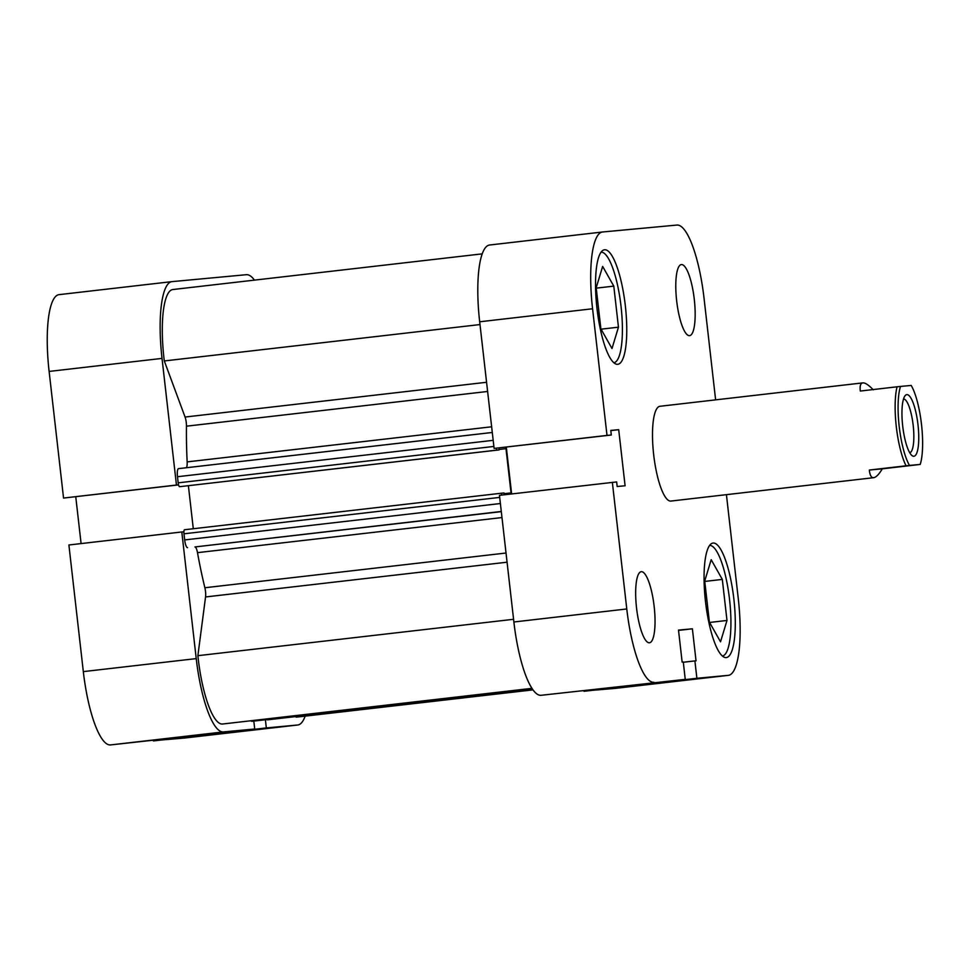 <?xml version="1.0" encoding="UTF-8"?>
<svg xmlns="http://www.w3.org/2000/svg" width="970" height="970" viewBox="0 0 970 970"><rect width="100%" height="100%" fill="white"/><g stroke="black" fill="none" stroke-linecap="round" stroke-linejoin="round"><path stroke-width="1.45" d="M172.951 289.521A67.585 16.696 83.4 0 0 172.866 289.533A67.585 16.696 83.4 0 0 164.306 360.949L185.064 417.039L486.564 382.277M479.992 324.562L164.306 360.949M487.607 391.468L186.458 426.182A178.904 44.183 83.4 0 0 187.149 461.89L491.632 426.788M496.191 448.225A3.977 0.982 83.4 0 0 497.258 450.08L499.113 449.91L498.895 447.958M505.746 447.17A3.977 0.982 -96.6 0 1 505.988 448.673L499.065 449.474M504.109 493.706L511.032 492.905L505.988 448.673M511.032 492.905A3.977 0.982 -96.6 0 1 511.117 493.997M504.23 494.797L504.024 492.966L502.157 493.136A3.977 0.982 83.4 0 0 501.538 495.1M295.898 716.551L296.105 717.109A67.585 16.696 83.4 0 0 296.868 717.085L532.966 689.876M267.465 719.825A7.954 1.964 -96.6 0 1 267.453 719.837A7.954 1.964 -96.6 0 1 267.441 719.837L532.542 689.27L267.441 719.837M253.328 721.146A3.977 0.982 -96.6 0 1 253.315 721.146L251.8 721.292A7.954 1.964 -96.6 0 1 250.963 720.734M507.067 562.2L205.555 596.95L197.88 655.684A67.585 16.696 83.4 0 0 222.542 724.02L531.924 688.348M205.555 596.95A7.954 1.964 83.4 0 0 204.876 587.747L506.025 553.021M501.975 517.556L197.492 552.658A178.904 44.183 83.4 0 0 204.876 587.747M197.492 552.658A7.954 1.964 83.4 0 0 194.934 546.947L501.308 511.626M501.284 511.469L194.934 546.947M187.537 547.638A7.954 1.964 -96.6 0 1 184.676 539.926L500.374 503.527M499.683 497.404L183.985 533.803L184.676 539.926M183.985 533.803A3.977 0.982 -96.6 0 1 184.506 529.753L502.145 493.136L184.506 529.753M193.297 528.747L188.386 485.727M497.258 450.08L179.608 486.697L499.113 449.91M179.608 486.697A3.977 0.982 -96.6 0 1 178.177 482.842L177.486 476.719A7.954 1.964 -96.6 0 1 178.529 468.643A7.954 1.964 -96.6 0 1 178.541 468.643L492.287 432.474M186.313 467.746A7.954 1.964 83.4 0 0 187.149 461.89M186.458 426.182A7.954 1.964 83.4 0 0 185.064 417.039M532.918 689.803L296.105 717.109M513.567 619.296L197.88 655.684M601.097 252.176A55.654 13.75 -96.6 0 1 620.982 305.902A55.654 13.75 -96.6 0 1 613.84 362.756M709.616 545.443A55.654 13.75 -96.6 0 1 729.513 599.181A55.654 13.75 -96.6 0 1 722.371 656.023M641.303 571.682A35.781 8.839 83.4 0 0 641.255 571.694A35.781 8.839 83.4 0 0 636.562 608.154A35.781 8.839 83.4 0 0 649.403 642.783A35.781 8.839 83.4 0 0 649.451 642.783A35.781 8.839 83.4 0 0 654.144 606.323A35.781 8.839 83.4 0 0 641.303 571.682M681.425 264.555A35.781 8.839 83.4 0 0 681.376 264.567A35.781 8.839 83.4 0 0 676.684 301.027A35.781 8.839 83.4 0 0 689.524 335.656A35.781 8.839 83.4 0 0 689.573 335.656A35.781 8.839 83.4 0 0 694.265 299.196A35.781 8.839 83.4 0 0 681.425 264.555M604.625 249.763A57.642 14.235 83.4 0 0 604.553 249.763A57.642 14.235 83.4 0 0 596.986 308.508A57.642 14.235 83.4 0 0 617.684 364.308A57.642 14.235 83.4 0 0 617.757 364.308A57.642 14.235 83.4 0 0 625.31 305.562A57.642 14.235 83.4 0 0 604.625 249.763M713.156 543.042A57.642 14.235 83.4 0 0 713.083 543.042A57.642 14.235 83.4 0 0 705.517 601.788A57.642 14.235 83.4 0 0 726.203 657.587A57.642 14.235 83.4 0 0 726.287 657.575A57.642 14.235 83.4 0 0 733.841 598.842A57.642 14.235 83.4 0 0 713.156 543.042M660.012 406.272A47.712 11.786 83.4 0 0 659.952 406.284A47.712 11.786 83.4 0 0 653.695 454.894A47.712 11.786 83.4 0 0 670.816 501.078A47.712 11.786 83.4 0 0 670.876 501.066L873.655 477.689C876.031 477.398 878.905 474.451 882.3 468.837L920.203 464.436A45.323 11.191 83.4 0 0 921.5 424.399A45.323 11.191 83.4 0 0 911.206 385.442L900.499 386.436A45.323 11.191 83.4 0 0 899.202 426.473A45.323 11.191 83.4 0 0 909.496 465.43L920.203 464.436M615.538 688.361A75.539 18.66 -96.6 0 1 615.429 688.373A75.539 18.66 -96.6 0 1 615.332 688.373L728.227 675.362A75.539 18.66 83.4 0 0 728.337 675.35A75.539 18.66 83.4 0 0 738.267 598.575L726.421 494.664M583.952 691.04L615.332 688.373M541.005 695.308L685.256 679.364L541.005 695.308A75.539 18.66 -96.6 0 1 513.882 621.988L499.453 495.343L616.653 481.932L617.175 486.516L625.092 485.776L618.702 429.686L610.785 430.425L611.306 435.009L607.002 435.409L592.573 308.763L479.677 321.785A75.539 18.66 -96.6 0 1 489.607 245.01A75.539 18.66 -96.6 0 1 489.704 244.998L602.406 232.012M506.304 447.109L511.639 493.936M607.002 435.409L494.106 448.419L611.306 435.009M494.106 448.419L479.677 321.785M715.617 399.858L704.062 298.384A75.539 18.66 83.4 0 0 676.927 225.064L602.6 231.988A75.539 18.66 83.4 0 0 602.503 232A75.539 18.66 83.4 0 0 592.573 308.763M513.882 621.988L626.778 608.966L612.349 482.332M626.778 608.966A75.539 18.66 83.4 0 0 653.913 682.286M728.227 675.362L696.884 678.285L694.896 660.897L696.036 660.8L692.386 628.803L678.503 630.1L682.14 662.086L683.28 661.989L685.256 679.364M696.884 678.285L583.976 691.295M618.702 429.686L610.797 430.595M692.386 628.803L678.539 630.403M694.896 660.897L683.304 662.243M704.717 581.042L711.18 559.702L722.31 579.405L726.991 620.461L720.528 641.801L709.385 622.097L704.717 581.042M726.991 620.461L709.591 622.461M722.31 579.405L704.753 581.43M600.866 328.818L596.186 287.775L602.649 266.423L613.792 286.126L618.46 327.181L611.997 348.521L600.866 328.818M618.46 327.181L601.073 329.182M613.792 286.126L596.235 288.151M253.813 721.098L254.71 729.003L110.459 744.936A75.539 18.66 -96.6 0 1 83.323 671.616L196.231 658.606L181.802 531.972L183.888 531.778M196.231 658.606A75.539 18.66 83.4 0 0 223.355 731.926L110.459 744.936M254.71 729.003L223.355 731.926M184.979 737.988A75.539 18.66 -96.6 0 1 184.882 738A75.539 18.66 -96.6 0 1 184.785 738.012L297.681 725.002L266.326 727.924L265.404 719.752M297.681 725.002A75.539 18.66 83.4 0 0 297.778 724.99A75.539 18.66 83.4 0 0 305.15 716.139M254.419 280.124A75.539 18.66 83.4 0 0 246.38 274.692L172.054 281.627A75.539 18.66 83.4 0 0 171.957 281.627A75.539 18.66 83.4 0 0 162.026 358.403L49.118 371.425A75.539 18.66 -96.6 0 1 59.049 294.65A75.539 18.66 -96.6 0 1 59.158 294.637L171.848 281.639M178.541 484.842L176.455 485.036L162.026 358.403M75.757 496.749L81.092 543.576M49.118 371.425L63.547 498.059L178.553 484.891M184.785 738.012L153.405 740.68M83.323 671.616L68.894 544.982L181.802 531.972M63.547 498.059L176.455 485.036M266.326 727.924L153.43 740.934M917.984 424.727A31.016 7.663 -96.6 0 1 911.848 455.451A31.016 7.663 -96.6 0 1 902.718 426.145A31.016 7.663 -96.6 0 1 904.974 395.869A31.016 7.663 -96.6 0 1 917.984 424.727M909.714 452.723A27.039 6.681 83.4 0 0 913.17 425.26A27.039 6.681 83.4 0 0 903.531 399.009M873.655 477.689C871.315 477.846 869.872 475.288 869.326 470.038L906.065 465.806A47.712 11.786 -96.6 0 1 897.068 386.8L860.329 391.043C859.687 385.89 860.535 383.174 862.851 382.883C865.24 382.726 868.72 385.041 873.303 389.831M659.952 406.284L862.851 382.883M906.065 465.806L909.496 465.43M897.068 386.8L900.499 386.436M869.326 470.038L882.3 468.837M253.315 721.146L532.336 688.979L253.315 721.146M532.324 688.955L251.8 721.292M178.177 482.842L493.875 446.442M493.184 440.332L177.486 476.719M482.236 253.861L172.866 289.533M267.453 719.837L532.542 689.27M178.529 468.643L492.287 432.462M615.429 688.373L728.337 675.35M602.503 232L489.607 245.01M171.957 281.627L59.049 294.65M184.882 738L297.778 724.99"/></g></svg>
